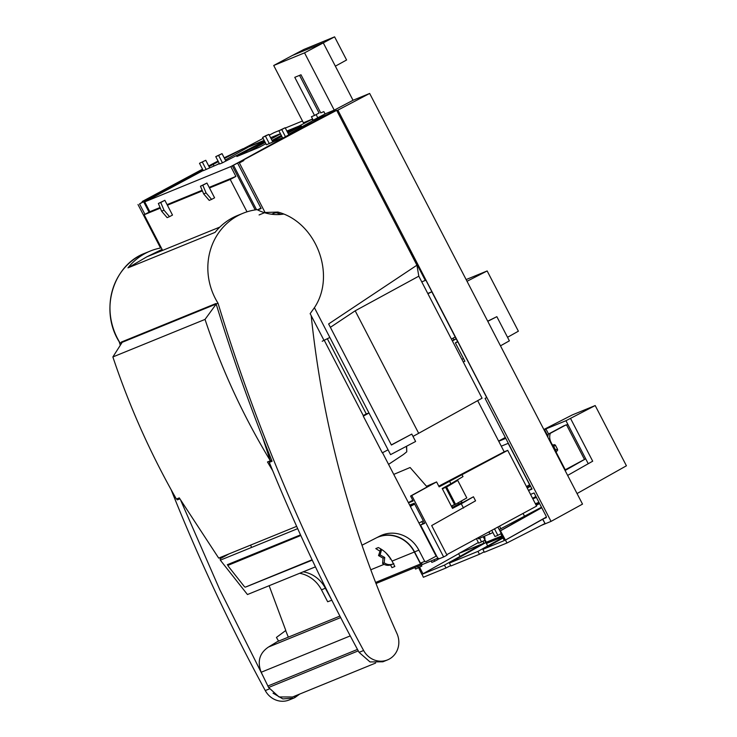 <?xml version="1.0" encoding="UTF-8"?>
<svg xmlns="http://www.w3.org/2000/svg" width="737" height="737" viewBox="0 0 737 737"><rect width="100%" height="100%" fill="white"/><g stroke="black" fill="none" stroke-linecap="round" stroke-linejoin="round"><path stroke-width="1.11" d="M300.668 535.191L228.94 564.606A1.382 0.497 -130.7 0 0 228.894 564.634A1.382 0.497 -130.7 0 0 228.857 564.68M312.083 559.77L245.393 587.122A1.382 0.497 49.3 0 1 244.067 586.228L228.534 566.56A1.382 0.497 49.3 0 1 228.101 565.307A1.382 0.497 49.3 0 1 228.157 565.279L300.797 535.495M269.134 585.703L285.79 630.467L276.439 637.431L278.586 641.126M251.455 547.49A970.915 903.967 -112.2 0 1 250.718 545.058M285.661 630.559L288.324 637.155M228.967 553.92L220.142 558.757L220.326 560.166L247.457 594.538L315.454 566.845M263.247 676.538L219.783 589.692L180.86 500.663M294.293 696.272L294.874 697.598L293.731 698.105L282.833 698.906L273.04 693.185M220.326 560.166L297.693 528.65M300.521 534.878L227.337 564.699L228.046 565.629M246.582 586.634L312.258 560.138M271.944 460.947L269.3 462.394C295.712 527.416 325.634 590.733 359.076 652.356L370.038 661.946L382.899 661.789L387.505 659.91A20.092 18.711 -112.2 0 1 364.17 651.462A20.092 18.711 -112.2 0 1 363.617 650.513A1751.692 1630.898 -112.2 0 1 218.014 303.202A62.359 58.057 -112.2 0 1 243.007 213.279A62.359 58.057 -112.2 0 1 257.093 209.649A46.772 43.547 67.8 0 0 283.561 214.089M418.865 550.143A30.862 28.734 67.8 0 0 381.296 535.394A30.862 28.734 67.8 0 0 379.251 536.398A30.751 28.632 -112.2 0 1 414.562 551.902L420.412 563.16L421.896 563.4L375.594 582.442M382.521 452.721L436.138 556.159L426.004 561.576M420.606 564.1L414.351 552.022A30.484 28.384 67.8 0 0 377.814 537.209A30.484 28.384 67.8 0 0 376.662 537.715M331.843 600.259L325.367 588.264A30.484 28.384 -112.2 0 0 303.202 571.829M331.853 600.213L327.67 601.761L321.47 589.812A30.871 28.743 -112.2 0 0 299.655 573.275M390.555 564.966L391.955 567.656L394.857 566.477L392.066 561.097C388.896 555.072 384.318 550.557 378.339 547.563L375.806 548.595L379.472 550.898M324.289 340.374L363.507 416.027M426.097 561.539L424.715 561.401L418.874 550.134L414.572 551.902M379.242 536.389L361.996 545.214M311.198 315.666A970.915 903.967 67.8 0 0 396.948 633.534A20.092 18.711 -112.2 0 1 387.505 659.91M218.014 303.202L216.153 303.957C232.468 357.196 251.105 409.634 272.073 461.261L269.3 462.394M243.007 213.279L237.388 215.563A62.359 58.057 67.8 0 0 215.075 232.376L127.971 267.863A62.359 58.057 -112.2 0 1 150.274 251.05A62.359 58.057 -112.2 0 1 161.311 247.872M119.431 341.913L120.14 343.073L121.531 342.502L121.283 342.088L215.895 303.543L216.153 303.957M126.432 339.987L126.69 340.485M176.898 498.866L177.304 499.87L179.837 498.838M177.304 499.87L179.671 498.571M119.191 341.701A1751.692 1630.898 67.8 0 0 120.297 345.285M171.141 489.718A1751.692 1630.898 67.8 0 0 265.274 690.569A20.092 18.711 67.8 0 0 265.817 691.527A20.092 18.711 67.8 0 0 289.162 699.975L293.75 698.105M294.874 697.598L299.719 694.061M279.83 640.619L278.531 641.024M162.085 249.364L146.856 256.808L127.971 267.863M146.856 256.808L219.866 227.07M420.412 563.16L424.715 561.401M246.628 586.68L312.184 559.973M296.661 526.347L218.696 558.102L179.275 497.89L176.392 499.069C150.615 453.863 129.436 406.483 112.872 356.948L205.033 319.407C221.505 368.988 243.274 416.11 270.359 460.791L267.476 461.97L272.708 470.722M262.612 437.502L270.359 460.791L271.621 460.146M216.199 304.086L205.033 319.407M112.872 356.948L122.185 342.318L216.181 304.031M125.308 341.047L123.659 341.719M123.595 341.507L122.185 342.318M277.471 641.586L339.904 616.095L277.6 641.531M277.342 641.641L268.517 647.022L340.669 617.569M350.25 635.893L261.184 672.255C257.084 661.457 259.535 653.046 268.517 647.022M261.184 672.255L268.6 687.492L279.083 696.962L292.571 696.981L375.649 663.051M358.274 650.872L268.6 687.492M247.006 211.823L230.23 179.46L209.483 187.963L214.578 197.802L211.602 199.395L206.074 192.937L202.841 185.245L200.446 186.221L206.931 183.043L202.841 185.245M167.4 205.218L164.848 200.298L158.363 203.476L161.596 211.178L163.992 210.192L169.519 216.66L172.495 215.057L167.4 205.218L202.399 190.874M203.219 170.477L144.719 201.874L149.814 211.712L144.148 214.753L160.316 208.129M144.148 214.753L162.619 250.387M149.814 211.712L160.058 207.512M167.096 204.628L202.141 190.257M209.179 187.373L235.895 176.419L230.23 179.46M235.895 176.419L230.801 166.58L144.719 201.874M240.741 161.246L230.801 166.58M283.238 137.902L282.704 138.123L278.881 130.744L285.155 127.741L288.83 134.834M282.52 137.764L266.444 144.784L262.621 137.414L266.02 135.59L268.894 134.41L272.718 141.79M287.43 132.135L301.295 125.907L287.918 133.084M281.792 136.363L272.497 141.357M264.749 141.522L236.853 156.493L258.844 147.474L265.882 143.697M271.999 140.408L281.304 135.424M225.854 160.998L222.021 153.628L218.622 155.452L222.445 162.831L264.482 140.997M222.445 162.831L219.58 164.001L215.757 156.631L222.021 153.628M219.396 163.651L203.32 170.671L199.497 163.292L205.77 160.288L209.594 167.667M218.622 155.452L215.757 156.631M205.77 160.288L199.497 163.292M202.362 162.112L206.185 169.492M301.295 125.907L301.774 126.828M285.155 127.741L281.746 129.565L285.44 136.695M281.746 129.565L278.881 130.744M268.894 134.41L262.621 137.414M265.495 136.234L269.318 143.614M209.483 187.963L206.931 183.043M200.446 186.221L203.679 193.923L209.207 200.381L211.602 199.395M203.679 193.923L206.074 192.937M161.596 211.178L167.124 217.636L169.519 216.66M163.992 210.192L160.758 202.5L164.848 200.298M160.758 202.5L158.363 203.476M224.195 157.801L242.795 148.828L224.518 158.427M218.364 161.652L209.022 166.571M208.691 165.926L218.032 161.025M213.979 165.871L213.205 164.36M242.795 148.828L243.348 149.887M418.809 276.182L355.188 310.811L418.68 433.301L482.053 398.21L418.809 276.182L416.93 265.2L328.628 323.948L391.393 445.028L411.79 434.075L415.622 441.481L390.573 454.628L388.077 449.81L382.3 452.831L363.286 416.147L369.007 413.024L366.261 413.89L327.357 338.762M322.216 341.249L329.844 337.463L314.413 307.697C336.358 274.864 316.237 222.169 277.886 212.063L265.062 212.496L239.387 162.96L243.864 160.528L242.961 160.187L232.348 165.853L296.596 130.569L303.653 127.667L243.569 159.938L296.596 130.569L329.854 113.129L336.662 110.338L416.93 265.2M452.352 508.097L473.449 496.775L475.558 500.838L431.679 525.564L447.009 555.154L443.628 556.969L411.79 495.55L436.59 481.924L439.141 486.862L507.71 450.362L536.6 506.089L446.779 554.694M507.71 450.362L504.191 451.809L477.668 400.633M418.68 433.301L412.996 436.415M438.782 486.153L504.191 451.809M408.51 502.846L413.125 500.957L410.583 496.047L433.126 483.656L426.566 486.346L410.113 467.507L393.761 474.388M388.565 464.384L403.388 454.526L388.556 464.365M406.446 446.29L406.76 451.809L406.631 446.198M462.182 502.698L461.316 501.022M449.644 481.344L450.906 483.767L462.993 476.599L461.859 474.416M450.906 483.767L442.209 488.53L452.509 508.392L461.27 503.776L463.509 508.079M473.449 496.775L461.27 503.776M443.628 556.969L438.976 558.876L438.662 558.259L437.935 558.563L420.56 525.03L424.641 523.362L414.212 503.242L409.671 505.103M411.79 495.55L410.583 496.047M452.085 507.581L462.016 502.376L452.278 507.959M420.56 525.03L424.355 522.809M363.249 415.539L366.261 413.89M329.844 337.463L388.077 449.81M243.569 159.938L243.864 160.528M303.653 127.667L336.662 110.338M259.074 214.946L265.062 212.496M243.201 160.657L239.387 162.96M237.858 163.596L261.138 208.516L257.664 209.934M233.555 165.364L256.54 209.713M232.348 165.853L255.186 209.907M270.322 145.401L271.76 144.627M270.239 145.244L244.776 159.21M257.554 209.879L260.898 208.046M277.886 212.063L276.255 212.726A45.869 42.553 -112.3 0 1 274.505 213.03L271.575 214.237M314.413 307.697L310.148 313.64L324.068 340.485M281.083 214.412A62.82 58.287 67.7 0 0 276.255 212.726M355.188 310.811L330.379 327.329M391.329 444.918L411.79 434.075M426.566 486.346L426.935 487.065M412.748 500.23L408.39 502.625M426.935 486.125L436.59 481.924M202.832 169.74L142.213 201.496L142.517 202.076L139.542 203.909L180.261 182.14L145.069 201.689M149.021 212.136L143.844 202.141M202.924 169.915L145.051 201.652M142.517 202.076L202.868 169.796M139.542 203.909L144.94 214.329M160.546 248.01L138.003 204.527M200.215 310.535L199.957 310.037M201.017 309.614L201.265 310.102M142.213 201.496L202.537 169.16M418.985 523.049L423.305 520.792L418.985 523.049M442.43 488.953L445.572 487.24L454.517 504.495L451.348 506.153L455.54 504.283L466.807 497.917L455.54 504.283L446.604 487.056L457.723 480.404L466.807 497.917M376.017 583.52L437.76 558.213M421.288 564.957L421.859 566.062L415.594 569.065L414.839 567.61M433.964 559.761L434.719 561.216L438.119 559.392L437.548 558.296M417.704 566.431L418.459 567.886M434.719 561.216L431.854 562.395L431.099 560.94M483.242 536.812L484.992 540.175L478.718 543.178L476.434 538.775M494.582 529.037L497.844 535.338L501.243 533.514L497.982 527.213M479.658 538.286L481.583 542.008M497.844 535.338L494.978 536.518L491.855 530.502M385.893 552.851L390.803 558.876M393.825 563.612C390.527 565.205 387.312 564.938 384.18 562.782L384.732 557.476L380.108 554.933L381.619 549.443M384.732 557.476L383.047 558.167L382.604 563.437C385.672 565.611 388.777 565.924 391.937 564.385M383.047 558.167L378.532 555.578L380.799 548.918M390.721 558.747L390.149 559.061M380.108 554.933L378.532 555.578M382.604 563.437L384.18 562.782M410.371 506.448L414.664 504.108M410.223 506.162L414.581 503.961M442.347 488.797L457.723 480.404M446.604 487.056L445.572 487.24M454.517 504.495L455.54 504.283M484.624 538.968L486.309 542.229L484.624 538.968M486.365 542.331L486.871 543.316L502.441 536.941L486.871 543.316L486.365 542.331M334.598 36.85L303.856 49.462L292.414 55.45L323.248 42.81L353.032 100.269L369.661 93.452L582.516 504.108L369.661 93.452L353.032 100.269L335.353 66.173L346.593 59.992L334.598 36.85L304.538 52.852L334.239 110.135L325.505 113.71L312.497 120.546L327.228 114.502L312.497 120.546L325.505 113.71L334.239 110.135L304.538 52.852L273.713 65.492L304.538 52.852M302.483 120.997L285.302 128.045L302.483 120.997M279.424 130.449L274.017 132.669L279.424 130.449M427.755 293.455L431.799 291.797L457.76 341.876L455.355 342.862L464.9 361.268L463.26 361.941L464.9 361.268L455.355 342.862L457.76 341.876M312.764 120.407L312.138 119.191L303.404 122.775L273.713 65.492L303.404 122.775L312.138 119.191L312.764 120.407M323.856 111.619L325.054 113.949L323.856 111.619L320.742 112.899L300.991 74.787L294.772 77.33L314.524 115.442L311.419 116.722L313.207 120.177L311.419 116.722M551.046 521.391L337.878 110.145L336.781 110.587L337.878 110.145L551.046 521.391L541.455 525.324L551.046 521.391L582.516 504.108M531.534 488.023L532.05 489.092L528.54 490.538L532.05 489.092L485.066 398.376L486.724 397.575L410.251 250.036L409.219 250.331M545.03 523.5L542.552 519.17L546.301 517.632L546.145 516.213L534.085 492.952L530.539 494.398M513.505 522.192L513.975 523.095M512.372 524.007L511.874 523.058M484.651 540.359L485.738 542.469L501.879 535.854M298.936 126.11L312.138 119.191L298.936 126.11L286.868 131.057L298.936 126.11L299.259 126.736M242.924 149.077L264.15 140.371L242.924 149.077M270.608 137.718L280.41 133.701L270.608 137.718M299.111 126.801L298.872 126.349L286.96 131.232M280.502 133.876L271.253 138.961M501.925 535.946L485.895 542.524L487.664 545.942L485.895 542.524L449.395 563.077L477.944 551.377L502.745 537.522M264.242 140.546L248.424 147.031L225.338 160.012M325.339 115.497L312.746 120.665L288.536 134.272M482.302 544.551L482.072 544.09L482.302 544.551M482.062 544.09L460.303 552.897L484.034 543.169L483.03 541.234M458.783 553.515L478.368 542.506M458.654 553.727L460.035 556.398L458.654 553.727M265.191 142.37L248.774 151.601M298.872 126.349L295.205 128.404M219.276 163.421L217.452 164.443M282.474 137.681L281.774 138.068M450.694 565.574L445.968 567.997L444.466 565.104L482.072 544.09M422.052 574.27L423.36 577.264L445.968 567.997M419.593 567.278L423.029 573.893L444.466 565.104M421.868 574.372L418.68 567.766M422.964 573.782L458.838 553.616M484.43 539.097L485.029 538.314L484.412 536.333M546.43 516.996L505.278 540.175L500.451 530.852L541.741 507.729M499.944 530.99L541.649 507.544M500.451 530.852L499.972 531.045L500.451 530.852L506.982 542.976L545.039 523.491L542.801 519.189L505.481 540.092M499.207 529.581L541.483 507.231M477.935 537.973L478.368 538.811L492.942 532.584M536.214 505.342L539.576 503.537M524.56 516.315L523.104 513.496M535.771 504.486L539.309 503.039M488.999 532.031L490.041 534.03M500.93 528.871L499.612 526.338M410.352 506.107L409.8 505.048M527.001 487.572L530.327 485.701M530.594 486.208L527.259 488.078M526.458 486.521L529.617 484.753L508.162 443.352M528.484 490.437L531.782 488.585M564.837 469.994L585.694 458.792L588.246 463.711L567.647 475.42M565.104 470.501L585.694 458.792L565.952 420.716L543.97 429.726M588.246 463.711L592.695 461.205L570.502 418.376L565.952 420.716M577.053 493.55L626.422 465.793L595.192 405.553L572.234 414.959L543.851 429.496M595.192 405.553L570.502 418.376M548.558 434.029L546.016 429.118L544.146 430.076M529.406 513.717L534.076 511.8M555.634 451.062L552.759 445.517M547.904 436.147L544.625 429.828M409.597 250.184L425.286 280.438L421.757 281.875M317.767 117.782L316.118 114.594L317.767 117.782M319.066 113.01L299.554 75.367L319.066 113.01L314.524 115.442L294.772 77.33L300.991 74.787L320.742 112.899M425.857 280.143L425.286 280.438M292.414 55.45L273.713 65.492M353.032 100.269L334.239 110.135M337.878 110.145L369.661 93.452M242.878 148.994L263.127 138.381M269.281 135.157L274.017 132.669M452.297 340.789L456.092 338.67M453.015 338.191L453.9 339.895M456.185 338.836L452.38 340.964M461.924 359.37L463.462 358.504M507.544 337.288L518.378 331.199L487.157 270.949L466.134 279.572M467.018 281.285L487.157 270.949M457.613 341.59L455.355 342.862M455.208 336.956L451.413 339.094M431.799 291.797L427.93 293.777M477.944 551.377L479.446 554.27L484.172 551.847M449.395 563.077L450.897 565.97L479.446 554.27M503.002 538.019L482.873 549.351L504.32 540.562L500.792 533.754M506.982 542.976L484.375 552.243L482.873 549.351M487.774 321.332L496.849 316.67L487.701 321.175M496.849 316.67L509.378 340.835L500.478 345.837M498.627 441.067L505.324 437.474M532.556 498.295L535.919 496.489M535.384 503.749L538.931 502.293M532.833 498.829L536.379 497.383M501.271 446.18L508.337 443.278M498.728 441.26L505.794 438.368M412.029 504.136L412.554 505.075M421.804 521.584L422.946 523.629M452.61 507.296L451.827 505.904M457.889 502.956A11.783 4.358 -120.4 0 0 458.829 503.878M547.812 437.142A11.083 10.29 67.7 0 1 548.374 434.121L564.008 425.737L567.914 424.494M565.924 424.945L550.29 433.338A11.083 10.29 -112.3 0 0 549.747 437.889A11.083 10.29 -112.3 0 0 551.046 442.366L551.995 444.208A1.382 1.29 -112.3 0 0 553.653 444.881L552.142 445.507A1.382 1.29 -112.3 0 1 553.625 446.235L555.541 449.92A1.382 1.29 -112.3 0 1 555.293 451.578M565.251 469.773L556.463 452.813A1.382 1.29 -112.3 0 1 556.96 450.98A1.382 1.29 67.7 0 0 557.448 449.137L555.541 445.452A1.382 1.29 67.7 0 0 553.773 444.826A1.382 1.29 -112.3 0 1 553.653 444.881M566.523 424.825L584.404 459.317M548.374 434.121L550.29 433.338M228.94 564.606L228.157 565.279M325.358 588.237L321.47 589.812M384.06 564.358L370.785 569.765M414.351 552.022L392.066 561.097M150.274 251.05L145.125 253.15A62.359 58.057 67.8 0 0 120.14 343.073M265.274 690.569L269.41 688.883M363.617 650.513L359.076 652.356M267.872 686.018L357.491 649.426M209.778 166.157L208.976 166.488M406.76 451.809L403.388 454.526M555.541 445.452L553.625 446.235M555.541 449.92L557.448 449.137M555.329 451.643L556.96 450.98M228.894 564.634L228.101 565.307M119.873 342.816C99.209 311.659 112.227 265.228 145.125 253.15M392.904 564.035L391.163 564.745"/></g></svg>
